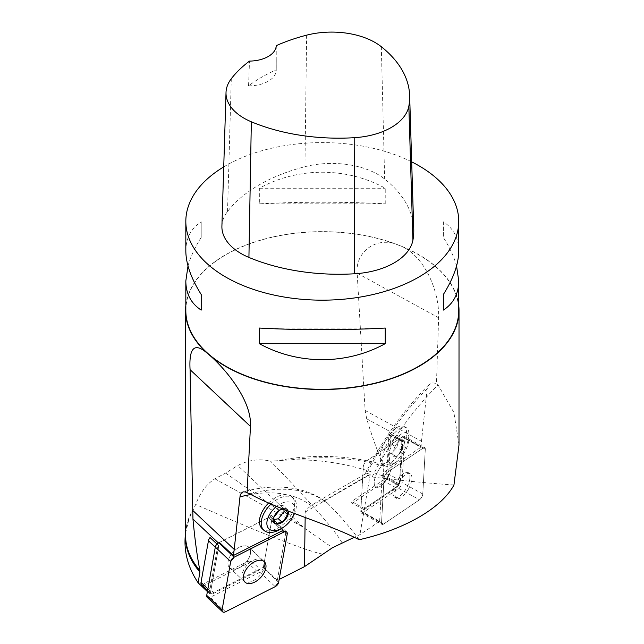 <?xml version="1.0" encoding="UTF-8"?>
<svg xmlns="http://www.w3.org/2000/svg" width="644" height="644" viewBox="0 0 644 644"><rect width="100%" height="100%" fill="white"/><g stroke="black" fill="none" stroke-linecap="round" stroke-linejoin="round"><path stroke-width="0.48" stroke-dasharray="3.22 2.42" d="M363.329 509.307L351.511 502.843L352.542 500.871L383.671 479.836L386.794 479.007L398.612 485.479L363.329 509.307A5.458 2.27 118.7 0 0 363.385 509.34A5.458 2.27 118.7 0 0 365.22 508.969L396.35 487.935A5.458 2.27 118.7 0 0 398.612 485.479M399.409 484.956L383.317 476.158L383.309 464.718C377.923 452.772 372.377 437.461 366.686 418.793L365.132 410.445L357.17 273.209C355.118 253.156 374.526 237.089 395.344 243.851L401.719 246.33C426.465 257.954 439.57 293.841 438.628 317.774L436.479 383.405L432.8 382.922L430.015 383.824L428.059 385.917L427.189 388.791L421.466 441.269A136.456 56.72 118.7 0 0 420.943 447.242L402.122 436.938A136.456 56.72 118.7 0 0 402.041 438.137L399.409 484.956L360.817 511.022L379.646 521.318L359.948 534.625L354.281 537.289M342.093 543.021C336.12 531.477 312.292 504.204 270.609 461.201L291.104 459.824C322.91 459.269 353.645 464.71 383.317 476.158M399.449 483.99L387.624 477.526L386.674 474.29L388.855 435.594L390.103 433.557L401.928 440.029L399.449 483.99A5.458 2.27 118.7 0 0 400.423 480.633L402.605 441.937A5.458 2.27 118.7 0 0 401.945 440.037A5.458 2.27 118.7 0 0 401.928 440.029M218.751 542.763L268.411 517.623L282.37 530.736A4.331 2.536 -46.8 0 1 285.34 530.72A4.331 2.536 -46.8 0 1 285.815 532.677L271.865 519.571A4.331 2.536 133.2 0 0 271.39 517.615A4.331 2.536 133.2 0 0 268.419 517.631L219.403 542.441A136.456 79.727 -46.8 0 1 219.177 543.721L210.202 594.203L263.38 567.292L277.322 580.397L279.15 579.471M207.4 591.57L210.202 594.203M207.585 590.54L210.371 593.156L218.799 545.758L217.004 544.067M208.769 539.366L201.298 581.323L201.604 584.921M185.504 533.506L189.062 518.742L195.696 504.453C200.163 492.724 206.531 484.175 214.814 478.798L225.601 473.074L237.749 465.556C248.544 459.921 259.492 458.472 270.609 461.201M322.716 554.202C303.944 550.048 261.609 533.465 195.696 504.453M211.264 593.647L202.498 585.412L204.583 583.231L247.489 561.52L251.12 560.803L259.886 569.038L211.264 593.647A5.458 3.188 133.2 0 0 214.122 593.148L257.028 571.429A5.458 3.188 133.2 0 0 259.886 569.038M185.826 305.594A136.729 78.938 180 0 1 395.344 243.851M285.815 532.677L277.322 580.397M359.167 539.728C350.634 528.064 340 515.788 327.257 502.892L323.393 501.04L315.769 502.561L311.237 505.717C307.293 508.567 305.296 510.652 305.248 511.996L305.167 517.494M268.637 503.004A21.832 12.759 -46.8 0 1 286.258 494.544L290.001 495.429A21.832 12.759 -46.8 0 1 290.524 495.703A21.832 12.759 -46.8 0 1 291.965 496.766A21.832 12.759 -46.8 0 1 286.314 521.415A21.832 12.759 -46.8 0 1 262.068 528.587M453.948 485.013C428.332 483.209 401.059 480.529 372.127 476.987L365.011 474.129L366.5 473.815C369.189 472.825 370.421 473.058 370.195 474.491L359.948 534.625M225.601 473.074L332.489 547.73M458.995 444.964L453.883 412.506L438.105 385.023L436.479 383.405M401.719 246.33A136.729 78.938 180 0 1 418.97 254.758A136.729 78.938 180 0 1 458.745 305.594M185.826 310.521A136.456 78.785 180 0 1 270.061 237.733A136.456 78.785 180 0 1 418.777 254.807A136.456 78.785 180 0 1 458.745 310.521M249.606 493.851A171.94 100.456 -46.8 0 1 327.257 502.892L326.75 502.449C319.166 496.693 310.569 492.547 300.949 490.012C283.32 485.52 264.04 486.139 243.11 491.847M379.646 521.318L382.142 477.067A4.331 1.803 -61.3 0 1 385.37 471.271L420.943 447.242M389.37 435.014A21.832 9.072 -61.3 0 1 403.869 426.336A21.832 9.072 -61.3 0 1 401.357 449.842A21.832 9.072 -61.3 0 1 382.914 464.646A21.832 9.072 -61.3 0 1 385.611 440.802A21.832 9.072 -61.3 0 1 386.094 439.957L389.37 435.014A158.835 66.026 118.7 0 1 427.189 388.791M223.734 166.893A136.456 78.785 180 0 1 411.677 161.861M385.233 203.85L385.233 188.249C346.496 166.893 298.075 166.893 259.339 188.249L259.339 203.85C298.075 201.693 346.496 201.693 385.233 203.85L259.339 203.85M458.745 250.902C458.641 238.119 453.513 228.427 443.354 221.81L443.354 237.411C449.689 247.449 454.092 256.964 456.564 265.948M188.008 265.948C190.479 256.964 194.882 247.449 201.21 237.411L201.21 221.81C191.051 228.427 185.923 238.119 185.826 250.902M221.906 226.149A65.503 37.819 180 0 1 227.533 211.474A152.837 88.236 180 0 1 304.95 166.699A65.503 37.819 180 0 1 384.653 179.024A152.837 88.236 180 0 1 413.754 229.272M276.236 45.66L276.236 69.834A149.48 86.304 0 0 0 248.552 85.837L249.51 61.1M248.552 85.837A27.29 15.754 0 0 0 276.244 70.075A27.29 15.754 0 0 0 276.236 69.834M259.339 188.249L385.233 188.249M443.354 221.81L443.354 237.411M385.233 328.054L259.339 328.054M201.21 237.411L201.21 221.81M404.207 442.162A9.451 3.928 -61.3 0 1 401.904 450.333A9.451 3.928 -61.3 0 1 396.245 456.475A9.451 3.928 -61.3 0 1 392.872 454.439A9.451 3.928 -61.3 0 1 393.033 451.879A9.451 3.928 -61.3 0 1 395.166 446.276A9.451 3.928 -61.3 0 1 398.58 441.744A9.451 3.928 -61.3 0 1 400.834 440.134A9.451 3.928 -61.3 0 1 404.207 442.162L400.834 440.134L397.219 443.104L395.166 446.276L393.363 450.333L392.872 454.439L396.245 456.475L401.904 450.333L404.207 442.162L399.055 439.353L396.76 447.516L391.093 453.658L387.728 451.629L390.023 443.458L395.69 437.316L399.055 439.353M401.904 450.333L396.76 447.516M400.834 440.134L395.69 437.316M395.166 446.276L390.023 443.458M392.872 454.439L387.728 451.629M396.245 456.475L391.093 453.658M387.994 442.106A21.832 9.072 -61.3 0 1 406.251 427.632A21.832 9.072 -61.3 0 1 408.932 434A21.832 9.072 -61.3 0 1 392.099 464.775A21.832 9.072 -61.3 0 1 385.297 465.942A21.832 9.072 -61.3 0 1 387.994 442.106M392.365 444.585A17.316 7.197 -61.3 0 1 403.2 433.146A17.316 7.197 -61.3 0 1 408.972 438.161A17.316 7.197 -61.3 0 1 395.625 462.561A17.316 7.197 -61.3 0 1 388.26 460.235A17.316 7.197 -61.3 0 1 392.365 444.585M387.624 477.526A5.458 2.27 118.7 0 0 388.598 474.161L390.779 435.465A5.458 2.27 118.7 0 0 390.119 433.565A5.458 2.27 118.7 0 0 390.103 433.557L401.945 440.037M351.511 502.843A5.458 2.27 118.7 0 0 351.568 502.875A5.458 2.27 118.7 0 0 353.395 502.497L384.524 481.462A5.458 2.27 118.7 0 0 386.794 479.007M202.498 585.412A5.458 3.188 133.2 0 0 205.356 584.913L248.262 563.194A5.458 3.188 133.2 0 0 251.12 560.803M218.799 545.758A5.458 3.188 133.2 0 0 217.205 548.978L209.783 590.701A5.458 3.188 133.2 0 0 210.371 593.156M273.781 519.563L271.172 520.03L269.86 513.944L275.704 506.595L282.861 505.331L283.722 509.299M274.98 523.612L271.172 520.03M286.725 510.491L286.677 508.913L282.861 505.331M279.52 510.177L275.704 506.595M282.386 508.768A9.451 5.522 -46.8 0 1 286.677 508.913L283.127 509.066M273.668 517.526L269.86 513.944M271.035 504.051A21.832 12.759 -46.8 0 1 292.287 497.361A21.832 12.759 -46.8 0 1 293.728 498.424A21.832 12.759 -46.8 0 1 294.509 513.493M292.674 517.027A21.832 12.759 -46.8 0 1 282.33 528.032M286.677 508.913A9.451 5.522 -46.8 0 1 288.295 511.103M276.63 506.417A17.316 10.119 -46.8 0 1 291.539 502.795A17.316 10.119 -46.8 0 1 294.131 513.349M402.122 436.938L366.549 460.967A4.331 1.803 118.7 0 0 363.313 466.763L360.817 511.022M391.053 468.172A14.071 5.852 -61.3 0 1 387.672 477.743A14.071 5.852 -61.3 0 1 375.919 487.041A14.071 5.852 -61.3 0 1 377.545 471.891A14.071 5.852 -61.3 0 1 389.427 462.352A14.071 5.852 -61.3 0 1 391.053 468.172M409.882 478.468A14.071 5.852 -61.3 0 1 403.579 492.419A14.071 5.852 -61.3 0 1 394.748 497.337A14.071 5.852 -61.3 0 1 396.374 482.187A14.071 5.852 -61.3 0 1 408.256 472.648A14.071 5.852 -61.3 0 1 409.882 478.468M250.653 551.739A14.079 8.227 -46.8 0 1 242.418 565.722A14.079 8.227 -46.8 0 1 229.65 567.75A14.079 8.227 -46.8 0 1 233.305 551.852A14.079 8.227 -46.8 0 1 248.938 547.223A14.079 8.227 -46.8 0 1 250.653 551.739M264.595 564.844A14.079 8.227 -46.8 0 1 264.555 565.746A14.079 8.227 -46.8 0 1 255.885 579.173A14.079 8.227 -46.8 0 1 243.601 580.856A14.079 8.227 -46.8 0 1 247.248 564.957A14.079 8.227 -46.8 0 1 262.889 560.328A14.079 8.227 -46.8 0 1 264.595 564.844M271.865 519.571L263.38 567.292M387.672 477.743A14.071 5.852 118.7 0 0 389.427 462.352A14.071 5.852 118.7 0 0 377.545 471.891A14.071 5.852 118.7 0 0 375.919 487.041A14.071 5.852 118.7 0 0 387.672 477.743M360.793 511.561L363.313 466.763A4.331 1.803 -61.3 0 1 366.549 460.967L402.589 436.624A4.331 1.803 -61.3 0 1 404.038 436.326A4.331 1.803 -61.3 0 1 404.561 437.831L402.041 482.63A4.331 1.803 -61.3 0 1 398.805 488.426L362.765 512.769A4.331 1.803 -61.3 0 1 361.316 513.067A4.331 1.803 -61.3 0 1 360.793 511.561L381.53 522.912A4.331 1.803 118.7 0 0 382.061 524.417A4.331 1.803 118.7 0 0 383.51 524.111L419.55 499.768A4.331 1.803 118.7 0 0 422.778 493.972L425.306 449.182A4.331 1.803 118.7 0 0 424.782 447.669A4.331 1.803 118.7 0 0 423.325 447.974L387.286 472.318A4.331 1.803 118.7 0 0 384.057 478.114L381.53 522.912M408.417 489.094A14.071 5.852 118.7 0 0 410.172 473.694A14.071 5.852 118.7 0 0 398.29 483.233A14.071 5.852 118.7 0 0 396.664 498.392A14.071 5.852 118.7 0 0 408.417 489.094M230.6 568.427A14.071 8.219 133.2 0 0 245.952 562.365A14.071 8.219 133.2 0 0 248.922 547.223A14.071 8.219 133.2 0 0 233.297 551.852A14.071 8.219 133.2 0 0 229.65 567.734A14.071 8.219 133.2 0 0 230.6 568.427M282.37 530.736L268.411 517.623A4.331 2.528 -46.8 0 1 271.382 517.607A4.331 2.528 -46.8 0 1 271.857 519.563L263.267 567.863A4.331 2.528 -46.8 0 1 259.83 572.202L210.161 597.334A4.331 2.528 -46.8 0 1 207.199 597.35M425.306 449.19C425.298 447.612 424.638 447.21 423.317 447.974L387.302 472.31C385.498 473.807 384.412 475.747 384.057 478.13L381.53 522.896C381.538 524.474 382.206 524.876 383.518 524.111L419.534 499.776C421.337 498.279 422.424 496.339 422.778 493.956L425.306 449.19L404.561 437.831M366.686 418.793L402.041 438.137M365.132 410.445L421.466 441.269M218.372 542.964L219.177 543.721M185.553 533.916A136.818 78.995 180 0 1 185.834 530.938A136.818 78.995 180 0 1 189.062 518.742M185.553 533.151L185.553 535.357A136.729 78.938 180 0 1 192.395 510.692M279.56 460.371A136.729 78.938 180 0 1 383.309 464.718M311.237 505.717A158.835 92.808 133.2 0 0 290.001 495.429M286.258 494.544A158.835 92.808 133.2 0 0 250.878 494.512M305.248 511.996L370.195 474.491M214.814 478.798L303.445 527.283L237.749 465.556M291.104 459.824A136.818 78.995 180 0 1 383.647 466.135M386.094 439.957A158.835 66.026 118.7 0 0 366.5 473.815M372.127 476.987A171.94 71.468 -61.3 0 1 438.105 385.023M381.32 46.722L384.653 179.024M231.293 78.729L227.533 211.474M306.625 35.162L304.95 166.699M323.393 501.04L367.579 475.522M357.17 273.209L438.628 317.774M400.423 480.633L388.598 474.161L386.674 474.29M388.855 435.594L390.779 435.465L402.605 441.937M383.671 479.836L384.524 481.462L396.35 487.935M365.22 508.969L353.395 502.497L352.542 500.871M214.122 593.148L205.356 584.913L204.583 583.231M247.489 561.52L248.262 563.194L257.028 571.429M207.875 588.906L209.783 590.701M201.017 582.466L201.298 581.323M217.205 548.978L215.297 547.183M208.439 540.743L208.72 539.6M385.37 471.271L387.286 472.318M384.057 478.114L382.142 477.067M398.805 488.426L419.55 499.768M383.51 524.111L362.765 512.769M422.778 493.972L402.041 482.63M423.325 447.974L402.589 436.624M259.83 572.202L275.205 586.644M225.537 611.784L210.161 597.334M271.857 519.563L287.232 534.013M278.643 582.313L263.267 567.863M365.003 474.129C383.301 438.588 404.665 408.723 429.097 384.54M276.244 59.264L276.244 70.075M365.003 474.121L315.761 502.553M406.251 427.632L403.869 426.336M385.297 465.942L382.914 464.646M398.016 442.275L398.58 441.744M393.178 451.138L393.033 451.879M408.972 438.161L408.932 434M395.625 462.561L392.099 464.775M363.385 509.34L351.568 502.875M293.728 498.424L291.965 496.766M396.664 498.392L394.748 497.337M410.172 473.694L408.256 472.648M271.39 517.615L285.34 530.72M262.889 560.328L248.938 547.223M243.601 580.856L229.65 567.75M404.038 436.326L424.782 447.669M361.316 513.067L382.061 524.417M271.382 517.607L286.757 532.049M229.65 567.734L245.026 582.184M248.922 547.223L264.298 561.673"/><path stroke-width="0.97" d="M354.281 537.289L332.489 547.73L304.467 566.656L279.15 579.471M283.787 532.073L234.126 557.205A4.331 2.528 133.2 0 0 230.689 561.544L222.091 609.836A4.331 2.528 133.2 0 0 222.566 611.8A4.331 2.528 133.2 0 0 225.537 611.784L275.205 586.644A4.331 2.528 133.2 0 0 278.643 582.313L287.232 534.013A4.331 2.528 133.2 0 0 286.757 532.049A4.331 2.528 133.2 0 0 283.787 532.073L282.37 530.736L233.345 555.547A136.456 79.727 133.2 0 0 234.199 549.388L240.107 495.759L241.226 493.167L243.086 491.855L245.469 491.968L247.087 492.749L250.46 426.409C251.941 402.194 228.54 372.256 210.999 356.438L206.708 352.759C194.399 342.294 188.853 347.937 190.077 369.672L192.959 519.088C194.923 539.914 197.241 557.084 199.93 570.592L198.272 582.989L207.4 591.57M217.004 544.067L210.033 537.523L208.72 539.6M210.033 537.523A5.458 3.188 133.2 0 0 208.511 540.421A5.458 3.188 133.2 0 0 208.439 540.743L201.017 582.466A5.458 3.188 133.2 0 0 201.604 584.921L207.585 590.54M198.272 582.989C187.718 567.292 183.46 550.797 185.504 533.506M206.708 352.759A136.729 78.938 180 0 1 185.553 310.577A136.729 78.938 180 0 1 185.826 305.594M305.167 517.494L304.467 566.656M294.131 513.349A17.316 10.119 -46.8 0 1 291.853 518.396A17.316 10.119 -46.8 0 1 283.65 527.13L282.33 528.032A21.832 12.759 -46.8 0 1 263.831 530.245L262.068 528.587A21.832 12.759 -46.8 0 1 268.637 503.004M247.087 492.749L249.606 493.851C284.052 512.262 328.207 523.701 359.167 539.728C404.4 529.577 441.559 508.124 453.948 485.013L458.995 444.964L459.019 310.577A136.729 78.938 180 0 1 363.989 385.756A136.729 78.938 180 0 1 210.999 356.438M458.745 305.594A136.729 78.938 180 0 1 459.019 310.577M456.564 265.948L458.745 281.001L458.745 310.521A136.456 78.785 180 0 1 322.282 389.298A136.456 78.785 180 0 1 185.826 310.521L185.826 281.001L188.008 265.948M411.677 161.861A136.456 78.785 180 0 1 418.777 165.677A136.456 78.785 180 0 1 458.745 221.383A136.456 78.785 180 0 1 322.282 300.168A136.456 78.785 180 0 1 185.826 221.383A136.456 78.785 180 0 1 223.734 166.893M259.339 343.654L259.339 328.054C298.075 330.211 346.496 330.211 385.233 328.054L385.233 343.654C346.496 365.011 298.075 365.011 259.339 343.654L385.233 343.654M458.745 281.001C458.641 293.777 453.513 303.477 443.354 310.094L443.354 294.493C453.513 278.305 458.641 263.766 458.745 250.902L458.745 221.383M185.826 221.383L185.826 250.902C185.923 263.766 191.051 278.305 201.21 294.493L201.21 310.094C191.051 303.477 185.923 293.777 185.826 281.001M409.64 95.61L413.754 229.272A152.837 88.236 180 0 1 412.925 240.148A65.503 37.819 180 0 1 354.611 273.772A152.837 88.236 180 0 1 248.922 257.423A65.503 37.819 180 0 1 221.906 226.149L226.02 92.486A61.389 35.444 180 0 1 231.293 78.729A148.716 85.861 180 0 1 249.51 61.1A27.29 15.754 180 0 0 276.236 45.66A148.716 85.861 180 0 1 306.625 35.162A61.389 35.444 180 0 1 381.32 46.722A148.716 85.861 180 0 1 409.64 95.61A148.716 85.861 180 0 1 408.835 106.196A61.389 35.444 180 0 1 354.184 137.703A148.716 85.861 180 0 1 251.337 121.797A61.389 35.444 180 0 1 226.02 92.486M443.354 294.493L443.354 310.094M201.21 310.094L201.21 294.493M233.345 555.547L219.403 542.441M283.127 509.066L279.52 510.177L273.668 517.526L274.98 523.612L282.144 522.348L278.329 518.766L273.781 519.563M288.295 511.103A9.451 5.522 -46.8 0 1 287.989 514.999A9.451 5.522 -46.8 0 1 282.144 522.348L287.989 514.999L284.173 511.408L278.329 518.766M283.722 509.299L284.173 511.408M287.989 514.999L286.725 510.491M294.509 513.493A21.832 12.759 -46.8 0 1 292.674 517.027L291.853 518.396M263.831 530.245A21.832 12.759 -46.8 0 1 271.035 504.051M282.144 522.348A9.451 5.522 -46.8 0 1 274.98 523.612A9.451 5.522 -46.8 0 1 273.668 517.526A9.451 5.522 -46.8 0 1 279.52 510.177A9.451 5.522 -46.8 0 1 282.386 508.768M283.65 527.13A17.316 10.119 -46.8 0 1 267.316 526.253A17.316 10.119 -46.8 0 1 276.63 506.417M222.566 611.8L207.199 597.35A4.331 2.528 -46.8 0 1 206.724 595.394L215.313 547.094A4.331 2.528 -46.8 0 1 218.751 542.763L234.126 557.205M245.976 582.876A14.071 8.219 133.2 0 0 261.327 576.815A14.071 8.219 133.2 0 0 264.298 561.673A14.071 8.219 133.2 0 0 248.673 566.293A14.071 8.219 133.2 0 0 245.026 582.184A14.071 8.219 133.2 0 0 245.976 582.876M275.197 586.652L278.643 582.305L287.232 534.029C287.329 531.799 286.178 531.147 283.771 532.081L234.134 557.205L230.681 561.552L222.1 609.82C221.995 612.05 223.146 612.702 225.561 611.768L275.197 586.652M192.959 519.088L218.372 542.964M200.002 572.17A136.818 78.995 180 0 1 185.553 533.916M199.93 570.592A136.729 78.938 180 0 1 185.553 535.357L185.553 310.577M250.878 494.512A158.835 92.808 133.2 0 0 239.922 496.91M408.835 106.196L412.925 240.148M354.184 137.703L354.611 273.772M251.337 121.797L248.922 257.423M190.077 369.672L250.46 426.409M192.443 510.153L234.199 549.388M201.017 582.466L207.875 588.906M215.297 547.183L208.439 540.743M206.724 595.394L222.091 609.836M230.689 561.544L215.313 547.094M208.769 539.366L208.511 540.421"/></g></svg>
